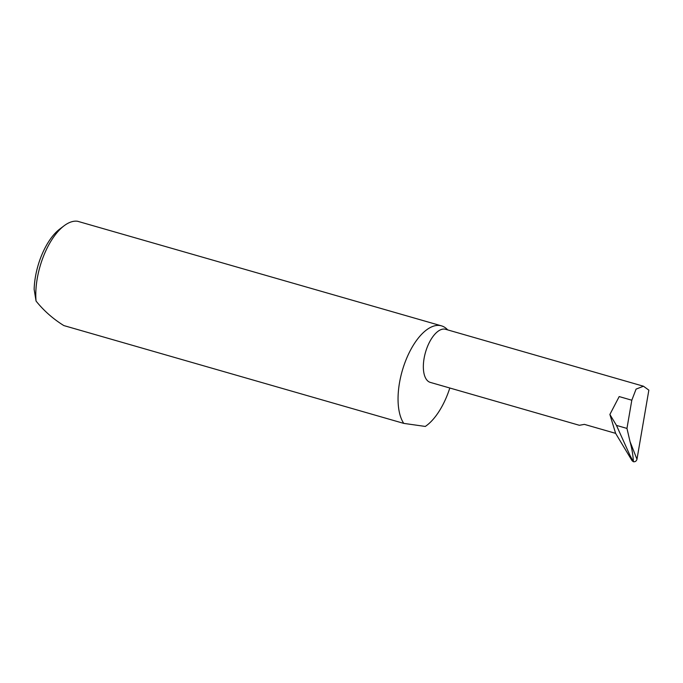 <?xml version="1.0" encoding="UTF-8"?>
<svg xmlns="http://www.w3.org/2000/svg" width="683" height="683" viewBox="0 0 683 683"><rect width="100%" height="100%" fill="white"/><g stroke="black" fill="none" stroke-linecap="round" stroke-linejoin="round"><path stroke-width="1.02" d="M609.885 414.461L615.614 433.355L584.392 424.374L579.38 425.296L430.299 382.395A27.627 12.926 -73.9 0 1 425.987 378.792A27.627 12.926 -73.9 0 1 427.319 346.955A27.627 12.926 -73.9 0 1 445.581 329.291L643.446 386.219L648.85 390.147L636.974 459.258C636.385 461.136 635.19 461.964 633.389 461.734L632.082 460.726L629.965 455.356L633.389 461.734C633.098 455.544 631.988 448.859 630.05 441.67L626.96 428.42L616.467 425.398L609.885 414.461L619.191 396.575L631.809 400.212L626.96 428.42M447.681 329.898A53.966 25.254 106.1 0 0 441.474 325.851L77.589 221.266A53.966 25.254 106.1 0 0 64.091 225.783A53.966 25.254 106.1 0 0 36.054 301.049C43.268 310.073 51.865 317.826 61.846 324.314L63.843 325.578L403.755 423.383L425.296 426.44A53.966 25.254 106.1 0 0 449.815 388.012M441.474 325.851A53.966 25.254 106.1 0 0 405.813 360.359A53.966 25.254 106.1 0 0 403.218 422.538A53.966 25.254 106.1 0 0 403.755 423.383M631.809 400.212L636.078 389.114L643.446 386.219M616.467 425.398L629.965 455.356M615.614 433.355L632.082 460.726M36.054 301.049L34.15 289.387A48.783 22.829 -73.9 0 1 59.703 229.095L64.091 225.783M630.05 441.67L636.974 459.258"/></g></svg>
